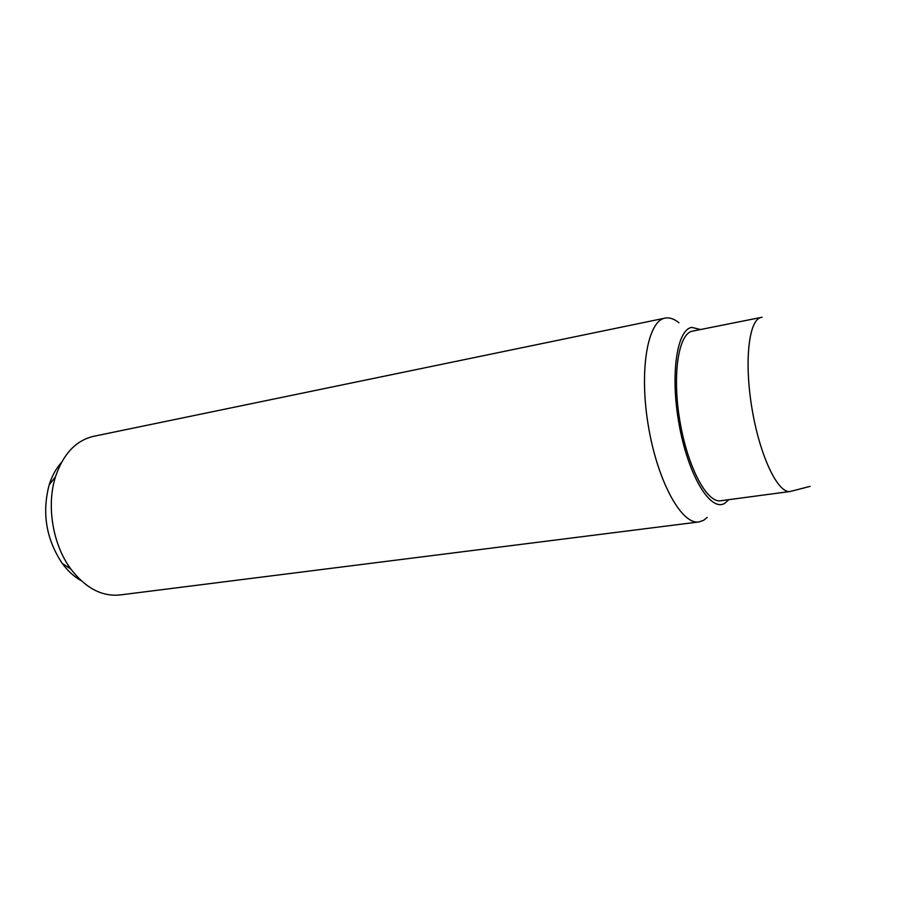 <?xml version="1.0" encoding="UTF-8"?>
<svg xmlns="http://www.w3.org/2000/svg" width="911" height="911" viewBox="0 0 911 911"><rect width="100%" height="100%" fill="white"/><g stroke="black" fill="none" stroke-linecap="round" stroke-linejoin="round"><path stroke-width="1.37" d="M762.086 317.244L692.542 331.126C678.593 333.221 672.011 374.193 679.788 420.415C687.384 466.66 706.868 503.282 720.738 500.743L790.247 491.484L810.152 486.36M707.187 517.448L703.668 520.283L698.965 521.935C681.633 525.021 657.457 481.384 648.302 425.631C638.93 369.923 647.687 320.797 665.087 318.121L665.542 318.03C669.836 317.381 674.311 318.975 678.957 322.813M728.8 499.672L724.814 503.248C710.979 512.255 688.944 477.057 679.526 426.655C669.892 376.323 676.566 329.429 691.836 327.402L700.525 329.531M698.965 521.935L120.047 594.951C101.975 596.773 85.566 588.142 70.842 569.033C52.736 544.755 46.222 505.571 55.503 476.738C63.258 453.894 75.977 440.423 93.674 436.301L665.087 318.121M81.102 580.614C74.076 576.686 67.778 570.935 62.199 563.362C46.165 539.153 41.815 512.995 49.16 484.903C51.984 475.929 56.083 468.448 61.458 462.458M761.311 317.392L761.3 317.404C748.944 319.146 743.98 360.893 751.962 408.413C759.785 455.967 777.983 493.842 790.247 491.484M62.199 563.362L70.842 569.033M49.16 484.903L55.503 476.738"/></g></svg>
